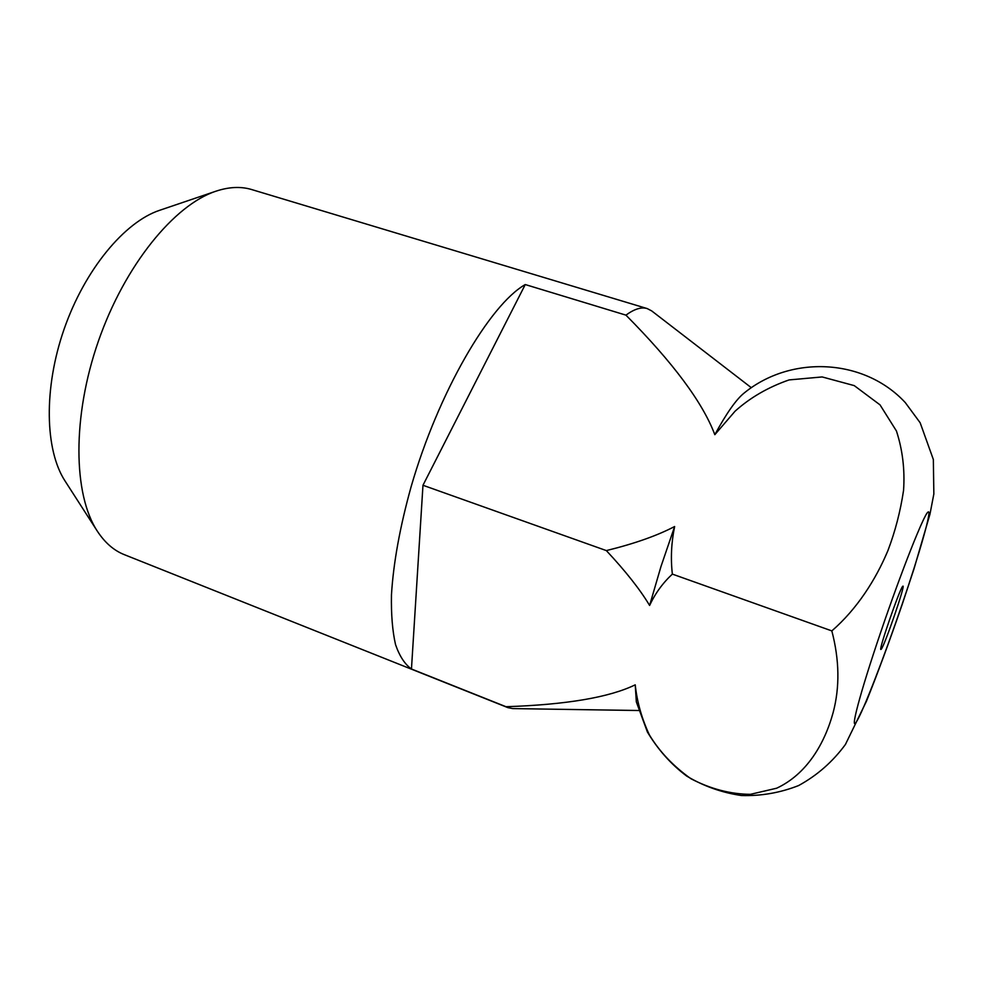 <?xml version="1.0" encoding="UTF-8"?>
<svg xmlns="http://www.w3.org/2000/svg" width="983" height="983" viewBox="0 0 983 983"><rect width="100%" height="100%" fill="white"/><g stroke="black" fill="none" stroke-linecap="round" stroke-linejoin="round"><path stroke-width="1.47" d="M638.631 710.512L512.831 708.596L507.867 707.625L124.362 554.67C113.881 550.529 104.874 542.69 97.329 531.164C73.209 494.646 71.992 416.632 98.497 340.855C124.915 265.041 174.433 204.747 216.027 191.169C228.793 186.942 240.466 186.34 251.046 189.363L647.195 308.576L651.68 310.898L751.331 387.707M625.938 315.138C673.134 362.727 702.759 402.575 714.825 434.683L735.087 411.189C750.164 397.624 768.165 387.204 789.079 379.917L822.144 376.944L854.252 385.619L880.031 404.873L896.435 430.984C902.591 449.907 904.962 469.69 903.561 490.357C900.416 511.344 895.218 531.41 887.944 550.529C875.804 579.638 856.943 609.141 831.827 630.902L672.36 574.109C670.566 558.516 671.328 542.653 674.633 526.519C657.086 535.698 634.318 543.722 606.339 550.591L422.973 485.27L525.254 284.554L625.938 315.138C634.133 309.141 641.076 306.905 646.765 308.453L647.195 308.576M714.825 434.683C726.523 413.179 736.304 399.295 744.143 393.04C790.91 354.826 864.217 358.193 905.282 402.588L920.174 422.788L933.346 459.503L933.85 493.982L929.979 514.121L914.006 568.825L902.197 604.422C889.566 641.088 877.622 673.441 866.342 701.469L845.429 744.463C832.736 761.739 817.131 775.44 798.601 785.564C780.183 792.802 761.149 796.119 741.477 795.53C721.927 792.667 703.668 786.191 686.687 776.079C671.119 764.405 658.02 749.71 647.392 731.991L636.333 701.862L635.227 684.832C609.349 697.402 566.282 704.7 506.012 706.716L411.459 669.005L422.973 485.27M606.339 550.591C625.704 571.307 640.13 589.603 649.603 605.454L660.957 566.577L674.633 526.519M902.689 586.372L902.885 586.187C905.896 583.705 884.909 644.836 881.272 649.185L880.793 649.48C878.9 648.977 899.85 588.584 902.689 586.372M649.603 605.454C655.206 593.425 662.788 582.98 672.36 574.109M831.827 630.902C839.445 659.949 839.887 687.154 833.142 712.54C824.59 743.873 806.674 774.223 776.668 788.206L750.385 794.338C730.32 794.141 710.512 788.931 690.938 778.733C673.294 766.187 659.433 751.565 649.358 734.866C641.801 718.671 637.095 701.997 635.227 684.832M507.867 707.625L506.012 706.716M411.459 669.005C404.824 664.275 399.516 656.128 395.535 644.578C392.463 631.098 391.099 614.559 391.455 594.948C393.384 563.013 399.946 526.888 411.152 486.597C438.443 392.143 489.694 304.656 525.254 284.554M97.329 531.164L65.099 481.08C44.911 450.275 43.436 388.248 64.202 328.875C84.907 269.489 124.657 221.851 159.639 210.301L216.027 191.169M880.571 632.622C901.116 571.995 924.303 513.593 928.001 512.106C932.584 508.076 919.67 553.085 901.89 605C884.184 656.902 863.565 710.328 856.611 721.522C849.361 733.637 859.855 693.457 880.571 632.622"/></g></svg>
